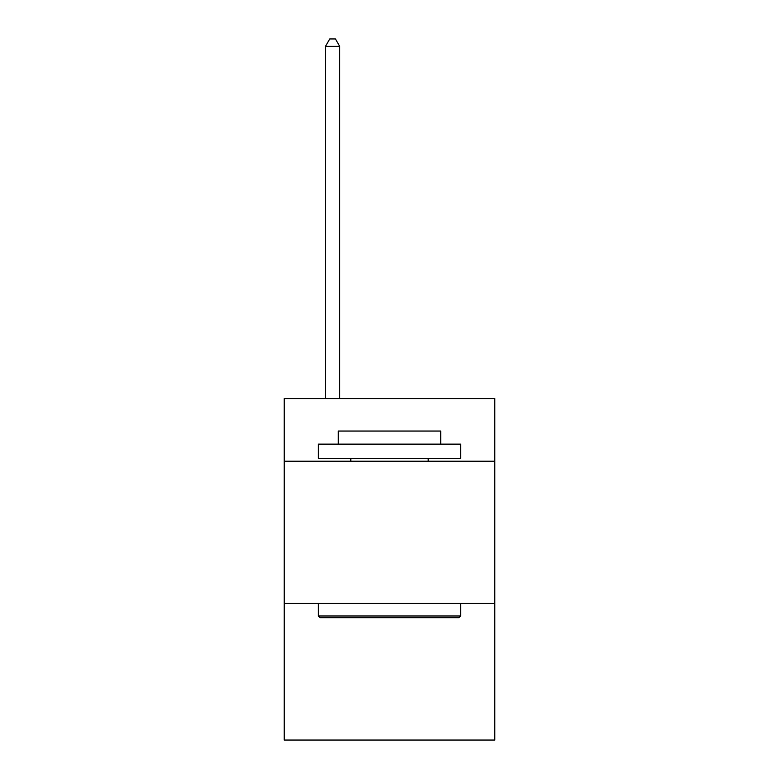 <?xml version="1.0" encoding="UTF-8"?>
<svg xmlns="http://www.w3.org/2000/svg" width="779" height="779" viewBox="0 0 779 779"><rect width="100%" height="100%" fill="white"/><g stroke="black" fill="none" stroke-linecap="round" stroke-linejoin="round"><path stroke-width="1.17" d="M494.782 461.207L494.782 398.605L284.218 398.605L284.218 461.207L494.782 461.207L494.782 740.05L284.218 740.05L284.218 461.207M494.782 603.472L284.218 603.472M320.072 617.698L318.368 615.994L460.632 615.994L458.928 617.698L320.072 617.698M460.632 444.127L460.632 458.354L318.368 458.354L318.368 444.127L460.632 444.127M338.281 444.127L338.281 431.04L440.719 431.04L440.719 444.127M460.632 603.472L460.632 615.994M318.368 603.472L318.368 615.994M428.197 458.354L428.197 461.207M350.803 458.354L350.803 461.207M339.702 398.605L339.702 46.351L325.476 46.351L325.476 398.605M325.476 46.351L329.751 38.95L335.437 38.95L339.702 46.351"/></g></svg>
